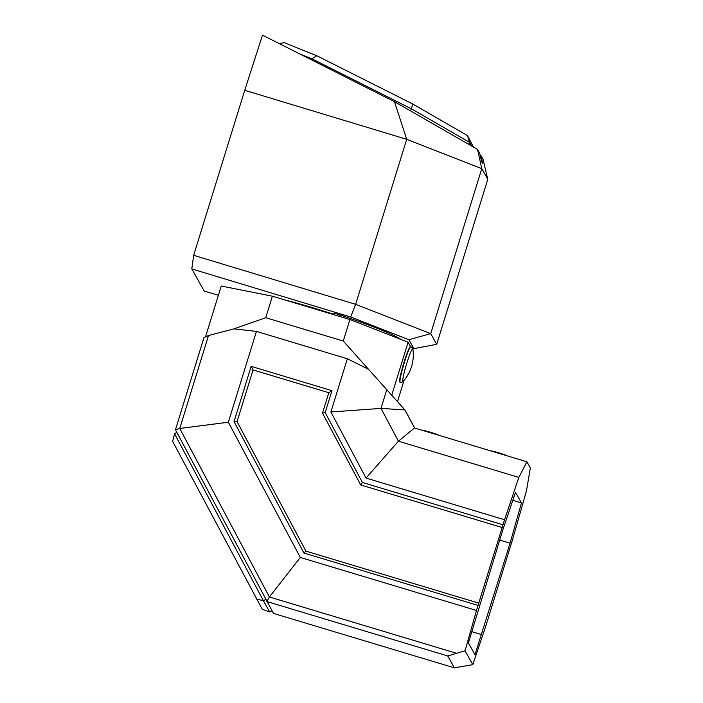 <?xml version="1.0" encoding="UTF-8"?>
<svg xmlns="http://www.w3.org/2000/svg" width="703" height="703" viewBox="0 0 703 703"><rect width="100%" height="100%" fill="white"/><g stroke="black" fill="none" stroke-linecap="round" stroke-linejoin="round"><path stroke-width="1.05" d="M205.496 336.878L221.243 286.024L272.395 296.2L349.927 319.531L408.118 342.256L410.561 346.614M512.109 541.02L526.442 490.984L530.352 467.943L526.899 461.774L518.832 477.416L504.569 519.745L476.493 610.468L465.043 650.811L472.794 664.66L485.588 626.698L512.109 541.02M515.501 492.302L502.742 530.132L468.383 642.937L474.973 654.713L510.053 543.173L521.468 502.935L515.501 492.302M472.794 664.66L454.393 667.85L447.732 655.961L465.043 650.811M256.454 331.403L228.343 422.213L179.74 428.47L175.442 429.788L203.993 337.545L208.501 335.542L233.958 328.837L265.734 317.712L343.266 341.043L368.539 369.33L347.361 358.758L256.454 331.403L233.958 328.837M272.395 296.2L265.734 317.712M349.927 319.531L343.266 341.043M408.118 342.256L391.826 394.866M404.084 380.288L397.538 401.431M368.539 369.33L404.919 409.928L414.515 427.969L526.899 461.774M414.726 428.03L404.919 409.928L380.982 408.399L386.922 389.225M414.515 427.969L398.434 441.185L380.982 408.399L330.885 411.993L347.361 358.758M331.965 390.675L328.819 392.722L253.062 369.927L237.052 421.651L234.037 421.651L251.156 366.36L331.965 390.675L325.19 412.556L362.388 482.469L503.014 524.781M234.037 421.651L303.951 553.041L478.049 605.424M228.343 422.213L300.304 557.453L476.493 610.468M330.885 411.993L366.043 478.066L504.569 519.745M253.062 369.927L251.156 366.36M328.819 392.722L322.501 413.136L360.727 484.965L502.399 527.593M237.052 421.651L305.946 551.126L478.989 603.2M325.19 412.556L322.501 413.136M362.388 482.469L360.727 484.965M305.946 551.126L303.951 553.041M300.304 557.453L269.407 596.996L455.895 653.105M208.501 335.542L179.74 428.47L269.407 596.996L266.824 601.531L447.732 655.961M175.442 429.788L273.485 613.42L454.393 667.85M521.468 502.935L512.795 500.334M510.053 543.173L499.675 540.053M481.74 634.66L471.59 631.602M366.043 478.066L398.434 441.185L518.832 477.416M333.046 314.1A74.413 6.459 -162.8 0 0 313.389 307.923A74.413 6.459 -162.8 0 0 284.372 299.803M477.53 149.405L481.783 168.632L487.777 179.327L483.005 159.177L480.834 155.301L482.75 163.667L481.617 161.637L479.701 153.272L477.53 149.405L394.445 101.645L262.491 35.15L244.732 90.309L193.65 255.312L191.805 268.933L204.186 291.024L218.378 295.269M394.445 101.645L406.712 139.317L244.732 90.309M480.834 155.301L480.079 154.924M412.679 348.398L413.882 348.635L408.9 339.734L350.683 317L191.805 268.933M401.167 339.54A90.037 7.812 -162.8 0 0 340.076 314.962A5.299 0.457 17.2 0 0 333.811 313.406L333.319 313.494A5.299 0.457 17.2 0 0 333.222 313.547L332.95 314.417M487.777 179.327L436.704 344.321L413.882 348.635M436.704 344.321L430.711 333.626L355.639 304.302L406.712 139.317L481.783 168.632L430.711 333.626L408.9 339.734M355.639 304.302L350.683 317M355.595 304.311L193.65 255.312M400.183 382.212L399.805 382.098A18.533 1.678 106.7 0 1 404.014 362.317A18.533 1.678 -73.3 0 1 410.49 346.597L410.868 346.711A18.533 1.678 -73.3 0 0 404.383 362.432A18.533 1.678 -73.3 0 0 400.183 382.212C401.958 382.309 402.986 381.984 403.276 381.228A17.021 1.547 -73.3 0 1 406.765 363.284A17.021 1.547 -73.3 0 1 412.907 349.233C413.083 348.442 412.397 347.598 410.868 346.711M422.195 430.271A9.57 0.835 17.2 0 1 430.174 432.16A9.57 0.835 17.2 0 1 438.839 435.28M490.378 450.79A9.57 0.835 17.2 0 1 498.357 452.679A9.57 0.835 17.2 0 1 507.03 455.799M279.609 43.779L283.898 42.532L316.816 55.765L412.538 103.886L467.442 135.556L473.409 147.032M299.627 53.867L312.009 58.841L316.816 55.765M410.49 110.872L411.519 108.868L312.009 58.841L311.491 59.843M467.442 135.556L469.586 142.366L411.519 108.868L412.538 103.886M468.602 144.273L469.586 142.366L471.625 146.013M256.569 599.114L263.388 600.687L269.724 611.997L262.254 609.264L172.648 441.405L174.529 433.698L176.866 432.459M174.529 433.698L263.388 600.687L265.716 599.448M269.724 611.997L272.008 610.775M339.619 316.429L340.076 314.962M333.45 314.575L333.811 313.406M333.02 314.443L333.319 313.494M403.276 381.228A39.72 39.72 0 0 0 412.907 349.233"/></g></svg>
